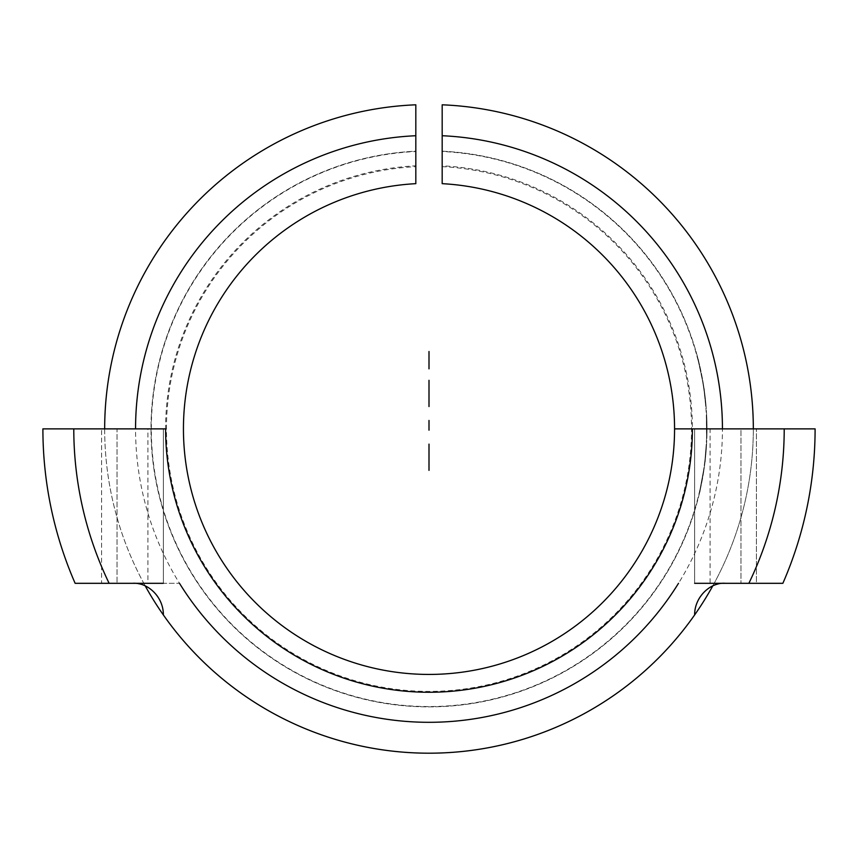 <?xml version="1.0" encoding="UTF-8"?>
<svg xmlns="http://www.w3.org/2000/svg" width="858" height="858" viewBox="0 0 858 858"><rect width="100%" height="100%" fill="white"/><g stroke="black" fill="none" stroke-linecap="round" stroke-linejoin="round"><path stroke-width="0.64" stroke-dasharray="4.29 3.22" d="M706.542 437.816L706.895 436.143A277.992 277.992 0 0 0 706.971 425.021L706.66 425.021A277.681 277.681 0 0 1 706.67 431.971L706.563 420.86A277.681 277.681 0 0 0 706.381 415.851L706.584 436.143A277.681 277.681 0 0 0 706.66 425.021A277.681 277.681 0 0 1 706.542 437.827L706.853 437.827A277.992 277.992 0 0 0 706.638 414.886A277.992 277.992 0 0 1 706.853 437.827L706.971 425.01A277.992 277.992 0 0 1 706.853 437.827A277.992 277.992 0 0 0 706.638 414.886L706.992 427.402A277.992 277.992 0 0 0 706.638 414.886A277.992 277.992 0 0 1 706.853 437.827A277.992 277.992 0 0 0 706.863 420.452A277.992 277.992 0 0 1 706.853 437.827A277.992 277.992 0 0 0 706.638 414.886A277.992 277.992 0 0 1 706.863 420.452A277.992 277.992 0 0 0 706.638 414.886L706.992 429.408A277.992 277.992 0 0 1 706.853 437.827L706.638 414.886L706.853 437.827A277.992 277.992 0 0 0 706.638 414.886A277.992 277.992 0 0 1 706.853 437.827A277.992 277.992 0 0 0 706.992 428.871L706.992 428.871A277.992 277.992 0 0 1 706.853 437.827L706.542 437.827A277.681 277.681 0 0 0 706.327 414.886L706.638 414.886A277.992 277.992 0 0 1 706.938 423.23A277.992 277.992 0 0 0 706.638 414.886L706.327 414.886A277.681 277.681 0 0 1 706.542 437.827L706.971 425.01A277.992 277.992 0 0 1 706.971 431.971L706.874 420.86A277.992 277.992 0 0 0 706.692 415.851L706.992 427.402M706.681 427.402A277.681 277.681 0 0 0 706.327 414.886L706.327 414.886A277.681 277.681 0 0 1 706.542 437.827A277.681 277.681 0 0 0 706.327 414.886L706.327 414.886A277.681 277.681 0 0 1 706.552 420.452L706.863 420.452A277.992 277.992 0 0 1 706.971 425.311L706.552 420.452A277.681 277.681 0 0 1 706.542 437.827L706.542 437.827A277.681 277.681 0 0 0 706.552 420.452L706.552 420.452A277.681 277.681 0 0 0 706.327 414.886L706.992 428.228M706.681 428.228L706.542 437.827A277.681 277.681 0 0 0 706.327 414.886L706.681 429.408A277.681 277.681 0 0 1 706.542 437.827L706.327 414.886A277.681 277.681 0 0 1 706.542 437.827L706.938 434.073L706.542 437.827A277.681 277.681 0 0 0 706.327 414.886L706.327 414.886A277.681 277.681 0 0 1 706.627 423.23L706.992 430.18L706.627 423.23A277.681 277.681 0 0 0 706.327 414.886L706.853 437.816M706.542 437.827A277.681 277.681 0 0 0 706.681 428.786A277.681 277.681 0 0 1 706.542 437.827L706.853 437.827M706.542 419.916L706.563 420.86L706.853 419.916M698.369 360.178L695.902 351.136L698.369 360.178M698.047 360.178L695.581 351.136L698.047 360.178M703.882 470.356C698.444 499.71 698.444 499.71 703.882 470.356C698.444 499.71 698.444 499.71 703.882 470.356A277.992 277.992 0 0 0 706.574 444.122A277.992 277.992 0 0 1 703.882 470.356L703.571 470.356C698.133 499.656 698.133 499.656 703.571 470.356C698.133 499.656 698.133 499.656 703.571 470.356L703.882 470.356M706.263 444.122L706.574 444.122C704.622 468.093 704.622 468.093 706.574 444.122C704.622 468.093 704.622 468.093 706.574 444.122L706.263 444.122A277.681 277.681 0 0 1 703.571 470.356A277.681 277.681 0 0 0 706.263 444.122C704.311 468.05 704.311 468.05 706.263 444.122C704.311 468.05 704.311 468.05 706.263 444.122M702.412 380.319A277.681 277.681 0 0 1 705.78 406.553L706.091 406.553A277.992 277.992 0 0 0 702.723 380.319A277.992 277.992 0 0 1 706.091 406.553C703.517 382.582 703.517 382.582 706.091 406.553C703.517 382.582 703.517 382.582 706.091 406.553L705.78 406.553A277.681 277.681 0 0 0 702.412 380.319L702.723 380.319C696.503 350.976 696.503 350.976 702.723 380.319C696.503 350.976 696.503 350.976 702.723 380.319L702.412 380.319C696.192 351.019 696.192 351.019 702.412 380.319C696.192 351.019 696.192 351.019 702.412 380.319M705.78 406.553C703.217 382.625 703.217 382.625 705.78 406.553C703.217 382.625 703.217 382.625 705.78 406.553M710.081 583.311L694.637 583.311L694.637 428.871L740.969 428.871L740.969 583.311L740.969 428.871L756.413 428.871L722.436 428.871L753.324 428.871A324.324 324.324 0 0 1 712.741 585.96A324.324 324.324 -121.4 0 0 714.188 583.311A324.324 324.324 62 0 1 143.812 583.311L75.129 583.311A386.1 386.1 0 0 1 42.9 428.871L104.676 428.871A324.324 324.324 0 0 1 415.819 104.805L415.819 151.19A277.992 277.992 0 0 0 190.476 571.653A277.992 277.992 0 0 0 667.524 571.653A277.992 277.992 0 0 0 442.181 151.19L442.181 104.805A324.324 324.324 0 0 1 707.646 594.819A324.324 324.324 0 0 1 150.354 594.819A324.324 324.324 0 0 1 415.819 104.805L415.819 135.725A293.436 293.436 0 0 0 177.102 579.375A293.436 293.436 0 0 0 680.898 579.375A293.436 293.436 0 0 0 442.181 135.725L442.181 151.19A277.992 277.992 0 0 1 667.524 571.653A277.992 277.992 0 0 1 190.476 571.653A277.992 277.992 0 0 1 415.819 151.19L415.819 165.809A263.395 263.395 0 0 0 203.121 564.35A263.395 263.395 0 0 0 654.879 564.35A263.395 263.395 0 0 0 442.181 165.809L442.181 104.805A324.324 324.324 0 0 1 753.324 428.871L815.1 428.871A386.1 386.1 0 0 1 782.871 583.311L694.637 583.311L694.637 428.871L710.081 428.871L710.081 583.311L756.413 583.311L756.413 428.871L756.413 583.311L725.525 583.311A30.888 30.888 0 0 0 694.637 614.199L694.637 614.939A324.324 324.324 139.7 0 1 163.363 614.939L163.363 614.199A30.888 30.888 0 0 0 132.475 583.311L101.587 583.311L101.587 428.871L101.587 583.311L147.919 583.311L147.919 428.871L163.363 428.871L163.363 583.311L143.812 583.311A324.324 324.324 -121.4 0 0 145.249 585.95A324.324 324.324 0 0 1 104.676 428.871L135.564 428.871L101.587 428.871L117.031 428.871L117.031 583.311L117.031 428.871L163.363 428.871L163.363 583.311L147.919 583.311M132.475 583.311L179.494 583.311A293.436 293.436 0 0 0 678.506 583.311A293.436 293.436 0 0 1 179.494 583.311L163.363 583.311M442.181 165.809L442.181 183.666A245.56 245.56 0 0 1 639.425 555.437A245.56 245.56 0 0 1 218.576 555.437A245.56 245.56 0 0 1 415.819 183.666L415.819 165.809M147.919 428.871L165.605 428.871M674.56 428.871L710.081 428.871M725.525 583.311L694.637 583.311M706.627 423.23L706.681 430.18L706.938 423.23M706.552 420.452A277.681 277.681 0 0 1 706.66 425.311L706.552 420.452M698.562 360.939L699.581 365.111A277.992 277.992 0 0 0 698.562 360.939L698.562 360.939M697.104 355.373A277.992 277.992 0 0 1 699.581 365.111L697.104 355.373M698.23 360.864L696.782 355.373A277.681 277.681 0 0 1 699.259 365.111L698.541 360.864M699.259 365.111L699.259 365.111A277.681 277.681 0 0 0 698.251 360.939L699.259 365.111M697.157 356.767L697.897 359.545A277.681 277.681 0 0 0 697.157 356.767L698.208 359.545A277.992 277.992 0 0 0 697.479 356.767L697.157 356.767M442.181 151.501L442.181 166.645A262.548 262.548 0 0 1 654.139 563.931A262.548 262.548 0 0 1 203.861 563.931A262.548 262.548 0 0 1 415.819 166.645L415.819 151.501A277.681 277.681 0 0 0 190.744 571.492A277.681 277.681 0 0 0 667.256 571.492A277.681 277.681 0 0 0 442.181 151.501"/><path stroke-width="1.29" d="M132.475 583.311C147.233 582.067 163.106 596.267 163.363 614.199L163.363 614.939A324.324 324.324 0 0 0 694.637 614.939L694.637 614.199C694.905 596.557 710.692 581.96 725.525 583.311M694.637 583.311L748.884 583.311A355.212 355.212 0 0 0 784.212 428.871L815.1 428.871A386.1 386.1 0 0 1 782.871 583.311L748.884 583.311M109.116 583.311L75.129 583.311A386.1 386.1 0 0 1 42.9 428.871L73.788 428.871A355.212 355.212 0 0 0 109.116 583.311L163.363 583.311M145.249 585.95A324.324 324.324 -121.4 0 0 712.741 585.96A324.324 324.324 0 0 1 145.249 585.95M722.436 428.871A293.436 293.436 0 0 0 442.181 135.725L442.181 104.805A324.324 324.324 0 0 1 753.324 428.871A324.324 324.324 0 0 0 442.181 104.805L442.181 183.666A245.56 245.56 0 0 1 674.56 428.871A245.56 245.56 0 0 1 429 674.431A245.56 245.56 0 0 1 183.44 428.871A245.56 245.56 0 0 1 415.819 183.666L415.819 104.805A324.324 324.324 0 0 0 104.676 428.871A324.324 324.324 0 0 1 415.819 104.805L415.819 135.725A293.436 293.436 0 0 0 135.564 428.871M73.788 428.871L165.605 428.871A263.395 263.395 0 0 0 429 692.256A263.395 263.395 0 0 0 692.395 428.871L784.212 428.871M674.56 428.871L692.395 428.871M179.494 583.311A293.436 293.436 0 0 0 678.506 583.311M429 356.767L429 359.545L429 356.767M429 365.111L429 355.373L429 365.111M429 425.311L429 420.452L429 425.311M429 470.356L429 444.122L429 470.356C429 499.581 429 499.581 429 470.356M429 430.18L429 423.23L429 430.18M429 380.319L429 406.553L429 380.319C429 351.094 429 351.094 429 380.319M429 360.178C429 334.738 429 385.607 429 360.178C429 330.115 429 390.229 429 360.178M429 444.122C429 467.975 429 467.975 429 444.122M429 406.553C429 382.7 429 382.7 429 406.553"/></g></svg>
